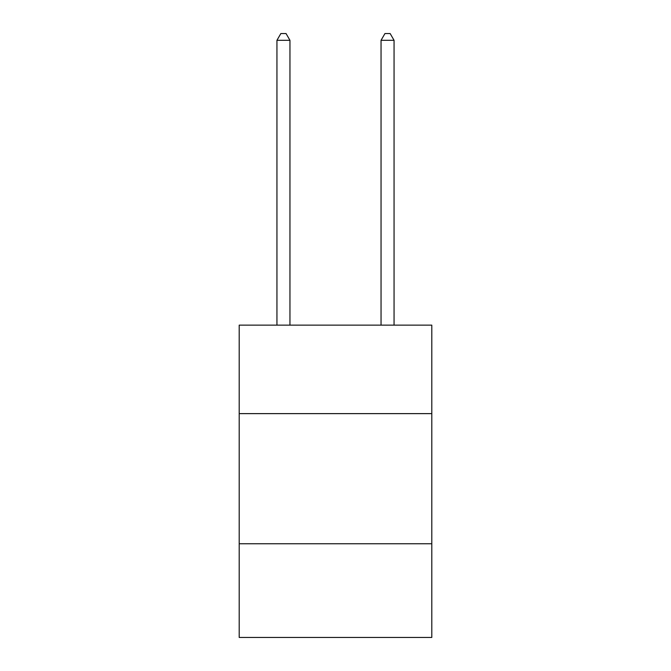 <?xml version="1.0" encoding="UTF-8"?>
<svg xmlns="http://www.w3.org/2000/svg" width="671" height="671" viewBox="0 0 671 671"><rect width="100%" height="100%" fill="white"/><g stroke="black" fill="none" stroke-linecap="round" stroke-linejoin="round"><path stroke-width="1.01" d="M431.797 413.63L431.797 325.141L239.203 325.141L239.203 413.63L431.797 413.63L431.797 637.45L239.203 637.45L239.203 413.63M431.797 543.762L239.203 543.762M289.956 325.141L289.956 40.319L276.938 40.319L276.938 325.141M276.938 40.319L280.847 33.55L286.047 33.55L289.956 40.319M394.062 325.141L394.062 40.319L381.044 40.319L381.044 325.141M381.044 40.319L384.953 33.55L390.153 33.55L394.062 40.319"/></g></svg>
